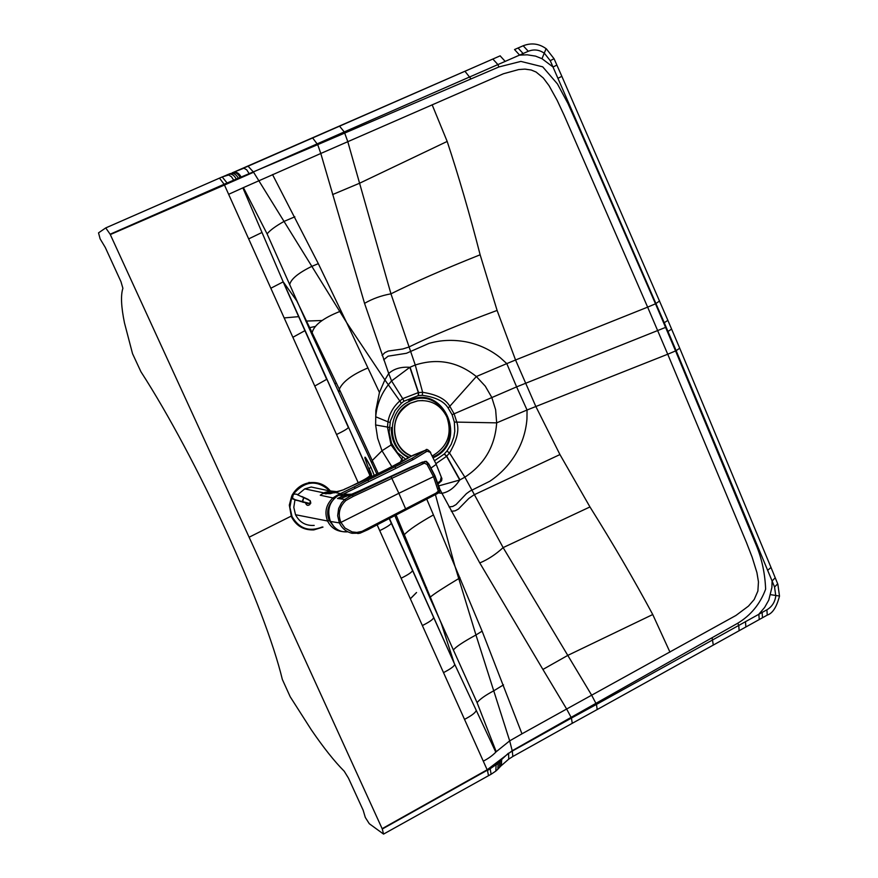 <?xml version="1.0" encoding="UTF-8"?>
<svg xmlns="http://www.w3.org/2000/svg" width="878" height="878" viewBox="0 0 878 878"><rect width="100%" height="100%" fill="white"/><g stroke="black" fill="none" stroke-linecap="round" stroke-linejoin="round"><path stroke-width="1.32" d="M364.853 458.184L365.259 457.262L370.955 467.403L369.078 468.534L371.46 474.208M405.91 459.392L397.405 452.697L391.511 443.171L389.141 432.206L390.425 420.891L395.012 410.597L401.334 403.298L404.001 401.213L418.312 395.605L422.263 395.33C435.51 397.086 444.147 401.345 448.186 408.094L452.093 414.69L454.354 422.066L454.771 431.35L453.849 436.97L451.226 444.268L446.935 451.04L444.213 454.058L434.819 460.533M370.966 467.381L374.258 475.415L370.966 467.381C363.141 452.225 362.899 453.948 370.264 472.551L372.085 476.48M376.914 474.12L311.953 334.54L267.099 233.899L243.404 187.607L242.866 187.859L284.999 286.085L326.682 379.34L314.774 386.046L358.202 482.713L347.71 487.927M296.797 300.88L283.298 281.948L370.889 477.061M371.8 462.596L372.415 460.346L381.985 450.765L377.661 438.287L375.619 424.963L375.85 410.443L379.439 392.444L346.59 322.5L253.588 172.242L224.472 185.038L314.774 386.046M291.156 516.143L249.111 537.226L110.134 234.217L105.733 227.918L219.478 178.124L105.777 227.907M403.518 536.151L429.869 597.753L477.083 702.63L496.224 751.722L495.796 752.172L454.244 663.296L389.382 518.36M394.782 515.507L403.529 536.151L404.374 534.625C408.863 529.884 418.554 523.31 433.436 514.914L482.11 631.15L521.971 733.821L566.639 709.018L571.117 717.359L512.236 750.712L487.158 769.786L377.123 524.824M243.404 187.607L320.799 153.474L317.715 144.65L241.099 177.06C239.112 173.164 236.467 171.627 233.175 172.428L232.341 172.768M242.866 187.859L228.631 194.312M379.439 392.444L384.871 379.9L346.59 322.5L318.319 263.641L272.531 174.568M403.639 460.676L401.74 459.216L391.083 444.97L387.472 427.202L387.966 421.835L375.707 416.776C376.772 404.912 380.986 394.244 388.328 384.773L391.566 380.931L409.828 367.311L415.261 365.007L390.951 293.834L347.798 141.687L344.275 131.919L253.358 171.945L248.057 166.194L243.217 168.28M390.041 422.45L387.966 421.835C389.47 413.604 393.421 406.635 399.819 400.939L384.871 379.9L388.713 373.501L364.546 303.36L320.799 153.474L503.379 73.774L518.678 69.56L524.879 69.11L531.223 70.01L536.085 72.029L543.252 77.944L549.035 85.66L557.168 100.344L564.115 115.248L647.635 307.135L655.493 303.821L576.923 123.557L567.934 103.472L557.464 83.959L542.714 66.838L520.852 61.405L498.902 66.958L317.715 144.65L312.623 137.945L248.123 166.161M332.575 194.576L359.541 183.25L447.176 141.435C458.777 176.544 469.763 214.32 480.134 254.785L497.102 310.428L515.551 359.991L506.793 363.613L500.032 357.478C490.023 349.554 478.675 344.341 465.988 341.827C453.103 339.479 440.778 339.995 429.024 343.386L406.437 353.285L388.087 356.183L383.653 359.826M418.312 395.605L418.334 392.587L409.828 367.311C401.026 366.675 393.981 368.738 388.713 373.501L391.566 380.931L402.717 398.656L418.334 392.587L422.636 392.323C436.992 394.496 446.134 399.325 450.085 406.788L454.135 413.867L456.659 421.681C459.512 429.649 457.131 440.087 449.514 453.004L446.573 456.308L436.179 463.485M767.701 570.261L771.016 567.484L679.715 348.215L676.137 350.651L664.262 322.731L663.702 323.005L665.579 327.395L516.604 386.88L506.793 363.613L476.337 376.53L485.293 386.188L491.779 397.405L495.631 409.752L496.674 422.856C495.027 446.211 484.426 464.308 464.879 477.16L503.127 547.609L591.662 695.211L596.469 704.408L766.9 609.804C772.025 606.731 774.989 602.099 775.79 595.91L774.561 587.031L772.091 580.984L676.137 350.651L675.566 350.937L757.023 547.126C762.159 560.208 765.034 574.223 765.638 589.171C760.183 603.91 750.899 615.259 737.772 623.215L571.117 717.359L571.435 718.072L596.469 704.408L597.183 709.545L767.251 615.105L766.9 609.804M422.263 395.33L422.636 392.323L415.261 365.007C437.551 357.917 457.91 361.758 476.337 376.53L448.186 408.094M438.616 492.909L441.952 493.315L479.772 562.941L542.911 669.453L567.748 655.416L652.749 614.534C634.201 580.007 613.272 544.14 589.961 506.946L559.944 454.563L535.799 406.415L515.551 359.991L647.635 307.135L667.73 354.229L675.566 350.937L665.579 327.395M438.813 485.874L459.732 480.003C454.661 487.63 448.724 492.075 441.952 493.315L439.669 488.816M444.213 454.058L446.573 456.308L459.732 480.003L464.879 477.16L449.514 453.004L446.935 451.04M542.911 669.453L566.639 709.018L735.951 615.456L748.484 606.094L754.213 599.487L757.879 591.07L758.46 581.894L756.935 572.675L752.183 557.289L746.498 542.626L667.73 354.229L527.052 410.004L526.954 419.058C525.911 431.778 522.081 443.599 515.441 454.53C508.834 465.285 500.295 474.197 489.825 481.243L469.73 491.241L466.372 493.699L456.033 504.598L452.763 506.463L449.009 506.924M452.093 414.69L516.604 386.88L527.052 410.004L496.674 422.856L454.354 422.066M426.642 498.902L433.436 514.914M435.422 494.621L454.574 564.872L475.953 634.981L482.11 631.15M453.355 650.06C455.561 647.02 463.09 641.994 475.953 634.981L509.679 740.867L521.971 733.821M496.224 751.722L509.679 740.867L512.291 751.063L571.435 718.072L572.258 723.307L597.183 709.545M105.733 227.918L98.534 232.857L100.125 238.86L105.294 247.464L120.966 281.673L122.898 288.302C120.637 295.217 121.153 306.762 124.478 322.928L132.534 353.669L140.93 371.745C197.012 458.481 264.783 606.643 282.354 679.473L290.212 696.781L311.306 729.805C323.51 747.65 334.485 761.456 344.231 771.235L348.467 778.138L363.141 810.164L365.303 817.44L369.298 823.718L383.554 834.089L491.109 774.242L490.154 768.601L495.949 764.815L508.494 753.148M249.111 537.226L382.292 829.008L383.554 834.089M358.389 483.13L358.202 482.713C364.985 479.443 368.892 477.028 369.901 475.492L370 475.064M495.796 752.172C492.459 755.596 488.289 758.592 483.284 761.16M392.016 444.367L381.985 450.765L391.917 466.789M401.334 403.298L399.819 400.939L402.717 398.656L404.001 401.213M667.445 331.796L671.604 329.107L667.873 320.338L664.262 322.731L550.243 60.67L544.503 53.382C539.388 49.717 533.978 49.025 528.271 51.275L344.275 131.919L339.534 126.158L312.689 137.923M522.97 54.842L523.145 53.558L518.064 47.994L514.541 49.541L519.622 55.127L527.217 54.809L535.525 56.115L541.978 58.683L553.063 67.024L556.861 65.049M759.229 619.55L758.844 614.205L764.606 607.477L768.777 600.102L771.894 587.481L772.091 580.984L775.23 577.779M774.561 587.031L777.688 583.815M550.243 60.67L554.051 58.716M528.271 51.275L523.2 45.755L518.13 47.972M410.355 598.807L416.545 592.551M322.072 320.503L305.829 321.085M425.885 588.589L426.532 587.492M315.246 326.44L308.88 327.834M433.095 457.01L433.556 456.779C467.985 441.25 442.611 383.664 409.038 401.542C386.561 411.233 386.792 448.395 409.389 457.317M433.436 457.69L433.864 457.471C469.148 441.546 443.149 382.523 408.731 400.851M391.27 427.52C391.083 441.404 396.867 451.49 408.61 457.8M432.437 455.715L433.502 455.221C447.868 446.145 452.324 433.403 446.869 416.984C440.657 404.879 430.966 399.512 417.785 400.851L410.421 403.221C395.89 412.232 391.379 425.04 396.889 441.634C400.006 448.362 404.868 453.158 411.464 456.011M422.922 400.5L417.555 400.84L410.191 403.211C388.636 412.484 389.448 448.307 411.398 456.055M310.252 500.723L309.967 504.4C307.937 506.057 306.444 505.541 305.489 502.842M310.494 501.678L310.801 503.204M297.807 494.643L304.743 488.881L311.218 487.027L321.831 489.265M294.942 499.988L293.801 507.341L295.524 514.727L327.582 521.005C324.267 512.258 326.045 504.576 332.927 497.947L320.25 495.225L322.841 493.458L330.304 493.666L343.496 489.792L384.882 470.345M340.346 490.747L332.06 492.723L324.97 492.393L330.918 491L336.943 491.669M295.524 514.727C299.497 522.355 305.731 525.922 314.214 525.417M410.608 456.549L425.029 450.568L411.782 458.514L337.097 495.313L332.927 497.947L333.903 498.847M329.546 506.386L328.218 513.345L329.733 520.193L327.582 521.005C330.622 527.096 335.418 530.597 341.97 531.519M333.585 526.317L329.206 520.456C326.484 513.619 327.384 507.254 331.928 501.349M343.496 489.792L334.09 492.887M413.264 455.155L385.464 470.059M343.517 493.985L395.956 468.347L394.99 467.03M395.956 468.347L413.417 459.479L427.059 451.237L430.231 452.28L436.223 464.363L431.12 467.974M426.313 449.909L425.029 450.568L427.059 451.237M430.483 452.73L430.714 452.444C427.893 449.448 426.269 448.658 425.863 450.063L413.198 455.177L398.612 463.507M330.765 522.114L329.733 520.193M437.782 482.845L440.317 481.056L441.239 477.05L436.223 464.363L441.041 476.469M353.175 496.432L424.392 463.145L427.07 464.451L433.502 476.666L398.864 493.282L391.039 476.721L350.366 496.103L344.769 499.417L341.531 502.853L338.645 508.472L337.657 515.693L339.38 522.904L340.905 522.388C337.646 513.992 339.314 506.694 345.91 500.493L353.175 496.432L352.451 495.236L350.607 494.983L411.475 466.756L425.161 461.312L428.08 463.068L434.829 475.525M367.641 528.578L367.959 529.664L405.954 509.602L398.864 493.282L340.905 522.388L344.977 528.04L352.111 531.925L356.852 532.419L361.988 531.388L435.927 493.162L438.298 491.153L433.502 476.666L434.764 475.898L428.705 464.242L425.709 461.466L422.23 462.366L426.368 461.499M345.91 500.493L344.769 499.417L337.514 498.495L345.614 494.588L350.432 494.555M360.101 531.958L360.068 533.165L352.067 533.286C346.272 531.903 342.036 528.446 339.38 522.904L330.457 521.466C334.441 529.061 340.181 532.507 347.688 531.816L342.76 531.684M357.796 533.539L360.068 533.165M360.134 533.144L367.959 529.664L360.189 533.1M422.823 463.716L422.164 462.388L391.039 476.721M352.155 494.062L341.41 498.221L337.514 498.495M350.761 494.49L343.474 493.996L337.81 495.774C329.206 501.799 326.759 510.37 330.457 521.466L330.457 521.444M439.79 490.945L437.749 493.403L405.976 509.525M439.527 491.834L439.384 487.992L434.764 475.898L439.801 490.945M427.509 465.142L428.771 463.902M350.893 494.457L348.204 495.883M347.984 494.808L341.41 498.221M438.012 488.75L439.373 487.718M307.091 503.533L309.747 503.511L310.494 501.557L309.956 500.537L297.192 494.632M294.404 493.908L293.131 494.94L292.506 498.298L295.359 499.791L309.714 503.456L310.494 501.579L309.978 500.756L304.194 497.552M309.429 504.795L310.494 501.579M309.714 503.456L295.238 499.999L292.539 498.748L292.407 496.948M302.197 501.865L303.711 497.585L302.614 501.986M303.788 497.376L301.999 496.805M294.053 493.974L296.983 494.314M293.131 494.94L292.034 496.838L292.286 494.731L293.932 493.612M292.506 498.298L291.814 498.265L291.562 496.728L291.814 498.265M292.286 494.731L291.573 496.739M110.299 234.58L224.472 185.038M338.985 392.082L339.314 389.217C342.694 381.656 352.243 374.555 367.959 367.926M311.953 334.54L312.25 332.29C314.269 324.97 323.389 318.055 339.621 311.558L341.114 310.944M289.674 284.702C290.848 279.171 298.147 273.102 311.547 266.495L318.319 263.641M267.099 233.899C269.952 230.321 275.626 226.151 284.11 221.377L294.854 216.8M261.754 232.593L248.661 238.893M283.243 281.838L270.83 288.247M305.006 330.611L292.868 337.295M326.803 379.022L348.379 427.52C347.556 428.771 343.616 431.109 336.548 434.511M348.489 427.147L370.67 477.171M249.374 174.009L246.729 169.827L243.897 168.192L232.132 172.834C235.469 172.033 238.136 173.57 240.122 177.444L224.12 184.259L240.144 177.499M364.546 303.36C372.459 298.75 381.261 295.568 390.951 293.834C413.911 282.365 443.642 269.348 480.134 254.785M382.073 355.447L384.849 352.66L388.274 351.035L402.673 349.005L408.588 347.15C431.252 336.098 460.763 323.861 497.102 310.428M432.141 104.778L447.176 141.435M663.702 323.005L655.493 303.821L659.597 300.967M451.314 511.292L455.078 510.853L458.404 509.086L468.841 498.441L473.944 494.874L559.944 454.563M477.083 702.63C479.86 699.173 485.424 695.233 493.754 690.81L503.522 684.851M429.869 597.753L430.516 596.919C434.094 593.846 443.478 587.755 458.645 578.635L459.995 577.757M479.772 562.941C488.036 559.484 495.829 554.369 503.127 547.609L589.961 506.946M669.958 652.135L652.749 614.534M501.722 758.779L501.371 765.429M382.139 828.678L487.158 769.786M382.292 829.008L490.154 768.601M391.347 522.739L391.27 523.211C390.578 524.715 386.726 527.184 379.724 530.63M412.495 570.162L412.451 570.678C411.815 572.269 408.04 574.794 401.114 578.24M433.545 617.344L433.512 617.838C432.975 619.517 429.254 622.085 422.373 625.564M454.672 664.229C454.683 665.952 450.963 668.751 443.511 672.614M476.095 710.741C475.228 712.903 471.365 715.779 464.517 719.378M396.044 514.848L441.404 623.731M389.25 427.377L375.619 424.963M402.607 457.339L400.225 462.53M444.345 453.915L446.715 456.165L459.984 479.882M418.499 395.583L418.543 392.554L410.07 367.191M401.74 459.216L402.574 457.317M387.472 427.202L389.25 427.41M227.325 183.282L222.211 176.939L219.533 178.113M233.811 180.385L231.496 176.774L228.686 174.996L222.266 176.917M236.347 179.244L236.237 179.002C234.239 175.095 231.627 173.537 228.412 174.327L226.733 175.007M238.333 178.344L238.267 178.179C236.27 174.305 233.592 172.779 230.223 173.603L228.62 174.25M110.134 234.217L224.12 184.259L219.478 178.124L230.442 173.526M470.838 78.691L464.934 71.25L233.383 172.351M498.902 66.958L497.947 64.632L492.854 59.035L339.599 126.136M505.234 61.46L500.131 55.852L465.011 71.228M500.208 55.819L492.92 59.013M488.508 775.713L487.488 770.522L495.949 764.815M491.208 774.187L495.829 771.082L496.081 765.1L498.078 763.004M495.829 771.082L497.859 769.216L498.177 763.223L501.14 759.964M499.681 761.413L499.483 767.471L500.877 765.956L501.162 760.008L501.909 759.207M761.16 611.768L762.115 612.416L762.488 617.739M770.643 594.669L779.499 596.041M713.298 645.1L712.157 638.043M739.133 630.7L738.738 625.345L737.772 623.215M500.603 766.242L508.724 759.141L508.603 753.401L512.291 751.063L512.851 756.485L572.258 723.307M541.978 58.683L546.105 48.674M558.035 78.274L561.854 76.32L554.073 58.76L546.368 48.872C539.246 43.615 531.519 42.572 523.2 45.755L514.618 49.508M499.187 767.789L497.683 769.391M745.477 621.58L745.872 626.947M767.383 615.039C772.618 613.338 776.657 607.016 779.499 596.096L777.853 584.21L770.862 567.1M671.505 328.877L679.616 347.973M561.821 76.254L667.774 320.108M298.739 316.64L284.165 317.924M402.212 533.056L403.408 532.342M335.089 383.873L336.241 382.764M304.743 488.881L323.894 492.887L324.97 492.393M322.841 493.458L323.894 492.887M327.856 492.865L325.87 493.919M339.402 491.054L336.746 491.691M341.246 494.457L340.543 493.623L335.341 492.558L336.812 491.779M330.304 493.666L332.06 492.723M365.511 479.794L344.264 489.32M400.05 462.75L365.83 479.64M354.251 486.928L355.195 488.278M368.848 481.605L367.893 480.266M411.782 458.514L413.417 459.479M436.125 464.155L430.308 452.4M439.406 482.922L440.317 481.056M441.063 476.556L441.908 478.532L441.612 480.771L438.155 483.921M329.941 520.237L328.427 511.951L329.009 508.494M436.355 494.105L368.014 529.544M337.756 495.796L338.985 495.225L344.977 495.752M426.324 461.312L428.837 464.001L434.884 475.667L439.428 487.905L439.79 490.154L436.388 494.16L435.927 493.162M422.559 462.026L370.834 485.918M371.164 485.753L368.101 487.213M367.816 487.29L351.738 494.193L346.744 494.391L351.299 494.336M345.614 494.588L343.474 493.996L338.985 495.225M349.982 494.632L344.856 494.16M307.355 499.143L308.705 500.01M306.773 503.324L309.012 503.467M303.031 501.854L301.955 501.931M303.228 501.909L302.658 502.128M307.607 503.083L302.866 502.183M300.166 501.437L302.262 501.634M301.747 496.454L308.463 499.538M295.118 500.043L300.452 501.151M295.359 499.791L292.363 498.814M313.819 529.906L322.994 527.096L313.819 529.906C303.623 530.279 296.149 525.878 291.397 516.681L289.312 505.124L291.748 495.96M322.336 526.976C309.243 532.167 299.124 528.666 291.99 516.483L289.905 507.232L291.617 497.815M293.856 493.535C305.379 480.551 317.408 479.706 329.941 490.978M292.736 494.138C296.874 487.564 302.669 483.723 310.121 482.604C319.263 481.835 326.473 485.227 331.752 492.767C326.473 485.238 319.263 481.846 310.121 482.604L308.946 482.406M389.163 518.481L454.255 663.34L441.349 623.61M296.764 300.825L339.314 389.217L378.231 473.472M508.812 759.075L512.851 756.485M410.333 598.763L416.523 592.507M330.26 491.054L311.218 487.027M336.724 491.691L330.282 491.054M337.789 495.785C329.184 501.832 326.737 510.392 330.446 521.455L333.969 526.745M310.461 501.371L309.747 503.511"/></g></svg>
